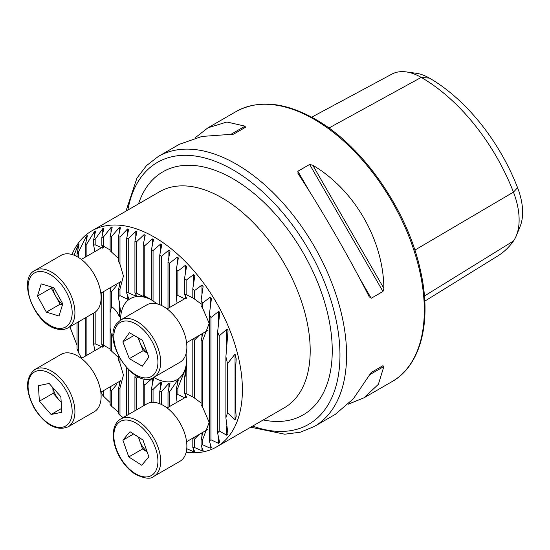 <?xml version="1.0" encoding="UTF-8"?>
<svg xmlns="http://www.w3.org/2000/svg" width="550" height="550" viewBox="0 0 550 550"><rect width="100%" height="100%" fill="white"/><g stroke="black" fill="none" stroke-linecap="round" stroke-linejoin="round"><path stroke-width="0.82" d="M298.134 173.683L297.859 171.256L309.636 164.457L312.771 165.227C354.365 189.695 383.474 240.116 383.866 288.372L382.972 291.472L371.195 298.272L369.229 296.821C350.316 259.263 321.207 208.842 298.134 173.683L297.949 173.381M194.81 138.057L207.976 127.786L226.923 122.011L245.094 126.156L245.369 127.353L233.592 134.152L201.926 136.441L179.327 144.32L158.366 156.42A155.925 90.021 60 0 1 236.328 164.147A155.925 90.021 60 0 1 338.195 301.551A155.925 90.021 60 0 1 314.291 426.491L335.252 414.391L353.382 398.764L371.195 372.487L382.972 365.688L383.866 366.52L378.373 384.333L363.901 397.856L348.418 404.119M186.168 452.265A124.74 72.023 -120 0 0 216.562 446.909A124.74 72.023 -120 0 0 235.572 346.582A124.74 72.023 -120 0 0 153.608 236.699A124.74 72.023 -120 0 0 91.823 230.856A124.74 72.023 -120 0 0 71.988 254.499M120.416 380.146L118.394 389.249L118.394 413.634A116.167 67.066 -120 0 0 119.976 415.236L123.069 417.615M110.963 386.348L110.124 390.191L110.124 404.525A116.167 67.066 -120 0 0 111.705 406.374L118.394 412.026M101.853 391.607L101.853 394.034A116.167 67.066 -120 0 0 103.441 396.165L110.124 402.552M77.048 322.657L77.048 348.879A116.167 67.066 -120 0 0 78.629 352.825L81.668 358.249M70.036 326.707A116.167 67.066 -120 0 0 70.359 328.034L77.048 345.283M186.759 448.69L193.696 451.818L194.844 451.763L192.816 447.769A116.167 67.066 -120 0 0 194.397 447.466L201.967 450.814L203.108 450.56L201.08 445.459A116.167 67.066 -120 0 0 202.668 444.792L210.231 448.188L211.379 447.666L209.351 440.962A116.167 67.066 -120 0 0 210.939 439.766L218.501 443.376L219.649 442.489L217.621 433.07A116.167 67.066 -120 0 0 219.209 430.953L226.772 435.222L227.92 433.689L225.892 417.828A116.167 67.066 -120 0 0 227.473 412.706L235.042 419.98L236.184 416.556C234.877 400.228 234.877 380.978 236.184 358.82L235.042 354.069L227.473 363.681A116.167 67.066 -120 0 0 225.892 356.737L227.92 332.138C228.222 330.619 227.837 329.67 226.772 329.285L219.209 335.885A116.167 67.066 -120 0 0 217.621 331.946L219.649 313.789C219.904 312.455 219.526 311.719 218.501 311.575L210.939 317.529A116.167 67.066 -120 0 0 209.351 314.504L211.379 299.062L210.231 297.22L202.668 302.954A116.167 67.066 -120 0 0 201.08 300.451L203.108 286.619L201.967 285.038L194.397 290.73A116.167 67.066 -120 0 0 192.816 288.599L194.844 275.866L193.696 274.491L186.127 280.239A116.167 67.066 -120 0 0 184.546 278.396L186.574 266.482L185.426 265.272L177.863 271.136A116.167 67.066 -120 0 0 176.275 269.528L178.303 258.252L177.155 257.201L169.593 263.223A116.167 67.066 -120 0 0 168.004 261.834L170.032 251.068L168.884 250.154L161.322 256.382A116.167 67.066 -120 0 0 159.741 255.193L161.762 244.853L160.621 244.062L153.051 250.553A116.167 67.066 -120 0 0 151.47 249.542L153.498 239.559L152.35 238.899L144.787 245.685A116.167 67.066 -120 0 0 143.199 244.86L145.228 235.18L144.079 234.644L136.517 241.78A116.167 67.066 -120 0 0 134.929 241.147L136.957 231.715L135.809 231.309L128.246 238.879A116.167 67.066 -120 0 0 126.658 238.439L128.686 229.212L127.545 228.944L119.976 237.029A116.167 67.066 -120 0 0 118.394 236.803L120.416 227.741L119.274 227.624L111.705 236.342A116.167 67.066 -120 0 0 110.124 236.356L112.152 227.411L111.004 227.466L103.441 237.002A116.167 67.066 -120 0 0 101.853 237.304L103.881 228.408L102.733 228.669L95.171 239.305A116.167 67.066 -120 0 0 93.583 239.972L95.611 231.041L94.463 231.557L86.9 243.808A116.167 67.066 -120 0 0 85.312 244.998L87.34 235.847C87.168 235.304 86.79 235.599 86.199 236.741L78.629 251.694A116.167 67.066 -120 0 0 77.048 253.811L79.069 244.008C78.849 243.657 78.471 244.173 77.928 245.541L74.085 255.221M178.303 258.252L178.337 257.909M186.574 266.482L186.601 266.118M211.379 299.062L211.413 298.705M219.649 313.789L219.684 313.383M227.92 332.138L227.947 331.629M186.608 451.688L186.381 451.316M151.47 249.542L151.47 299.922A54.574 31.508 60 0 1 153.051 301.036L157.513 303.944M185.804 354.516A54.574 31.508 60 0 1 186.127 356.592L186.711 364.231L186.127 372.054A54.574 31.508 60 0 1 184.546 378.146L186.601 362.072M186.574 362.636L185.426 369.057L177.863 387.949A54.574 31.508 60 0 1 176.275 389.111L178.337 379.789M178.303 380.029L177.155 380.799L169.593 391.806A54.574 31.508 60 0 1 168.004 392.054L170.067 382.889M170.032 383.144L168.884 383.226L161.322 391.875A54.574 31.508 60 0 1 159.741 391.579L161.796 382.112M161.762 382.381L160.621 382.051L153.051 389.421A54.574 31.508 60 0 1 151.47 388.706L153.498 378.964L153.251 378.063L152.35 378.297L144.787 384.849A54.574 31.508 60 0 1 143.199 383.735L144.155 378.806M153.697 377.424A46.778 27.005 -120 0 0 186.622 361.144M151.47 299.832A46.778 27.005 -120 0 0 120.56 320.038M138.215 376.832L136.517 378.173A54.574 31.508 60 0 1 134.929 376.64L135.19 375.148M113.307 334.166L111.705 336.091A54.574 31.508 60 0 1 110.124 328.171L110.124 312.709A54.574 31.508 60 0 1 111.705 306.625C115.198 309.32 117.721 312.641 119.274 316.594L120.416 310.173L118.394 296.814A54.574 31.508 60 0 1 119.976 295.653L127.545 299.2L128.686 298.43L126.658 292.957A54.574 31.508 60 0 1 128.246 292.717L135.809 296.086L136.957 296.003L134.929 292.889A54.574 31.508 60 0 1 136.517 293.184L144.079 296.849L145.228 297.172L143.199 295.343A54.574 31.508 60 0 1 144.787 296.058L151.47 299.764M311.692 117.177L391.834 74.14A59.874 34.568 60 0 1 406.127 71.899L416.103 73.26A53.123 30.669 60 0 1 429.502 78.141A143.832 83.043 60 0 1 517.584 187.715L513.452 192.122L414.851 250.113M424.786 301.146L497.853 255.908A150.583 86.941 60 0 0 513.452 241.01A59.874 34.568 -120 0 0 516.333 235.675L520.149 226.359A53.123 30.669 -120 0 0 517.584 187.715M406.127 71.899A59.874 34.568 60 0 1 421.238 77.406A150.583 86.941 60 0 1 513.452 192.122A59.874 34.568 -120 0 1 516.333 235.675M371.174 372.501L382.972 365.688L371.174 372.501M151.47 402.401L151.47 388.706M144.787 405.075L144.787 384.849M143.199 405.996L143.199 383.735M144.787 296.058L144.787 245.685M143.199 295.343L143.199 244.86M136.517 409.853L136.517 378.173M134.929 410.768L134.929 376.64M136.517 293.184L136.517 241.78M128.246 414.624L128.246 369.518M126.658 415.539L126.658 367.847M128.246 292.717L128.246 238.879M119.976 415.236L119.976 387.97L123.441 375.107L119.976 363.316A25.726 14.857 -120 0 0 118.394 360.209L118.394 355.692M119.976 363.316L119.976 358.634M119.976 295.653L119.976 288.942L123.441 276.079L119.976 264.289A25.726 14.857 -120 0 0 118.394 261.181L118.394 236.803M118.394 296.814L118.394 290.228A25.726 14.857 -120 0 0 119.976 288.942M119.976 264.289L119.976 237.029M118.394 389.249A25.726 14.857 -120 0 0 119.976 387.97M120.416 281.119L118.394 290.228M118.394 357.431L111.705 351.23A25.726 14.857 -120 0 0 110.124 349.718L110.124 328.171M111.705 351.23L111.705 336.091M111.705 306.625L111.705 291.479L117.061 285.079M110.124 312.709L110.124 291.163A25.726 14.857 -120 0 0 111.705 291.479M118.394 258.404L111.705 252.209A25.726 14.857 -120 0 0 110.124 250.69L110.124 236.356M111.705 252.209L111.705 236.342M111.705 406.374L111.705 390.507L117.061 384.106M110.124 390.191A25.726 14.857 -120 0 0 111.705 390.507M110.963 287.32L110.124 291.163M110.124 249.941L103.441 246.166A25.726 14.857 -120 0 0 101.853 245.513L101.853 237.304M103.441 246.166L103.441 237.002M110.124 348.961L103.441 345.194A25.726 14.857 -120 0 0 101.853 344.541L101.853 292.579M103.441 345.194L103.441 291.665M103.441 396.165L103.441 390.692M101.853 245.513L103.881 248.05M101.853 344.541L103.881 347.077M102.733 246.428L102.733 248.16L95.171 244.805A25.726 14.857 -120 0 0 93.583 245.259L93.583 239.972M95.171 244.805L95.171 239.305M102.733 345.455L102.733 347.188L95.171 343.832A25.726 14.857 -120 0 0 93.583 344.286L93.583 313.108M95.171 343.832L95.171 312.132M93.583 344.286L95.006 350.543M93.583 245.259L95.006 251.522M134.929 292.889L134.929 241.147M126.658 292.957L126.658 238.439M85.312 356.139L85.312 317.879M85.312 257.118L85.312 244.998M86.9 355.224L86.9 316.965M86.9 256.197L86.9 243.808M77.048 256.616L77.048 253.811M78.629 352.825L78.629 321.743M78.629 257.544L78.629 251.694M70.359 328.034L70.359 326.514M159.741 403.714L159.741 391.579M153.051 301.036L153.051 250.553M168.004 407.426L168.004 392.054M159.741 304.686L159.741 255.193M161.322 305.374L161.322 256.382M168.004 308.399L168.004 261.834M169.593 307.484L169.593 263.223M184.724 397.774L177.863 394.543A25.726 14.857 -120 0 0 176.275 395.821L177.093 402.181M176.275 395.821L176.275 389.111M184.724 298.746L177.863 295.515A25.726 14.857 -120 0 0 176.275 296.794L177.093 303.153M176.275 296.794L176.275 269.528M193.696 397.389L186.127 393.601A25.726 14.857 -120 0 0 184.546 393.284L186.574 397.341M184.546 393.284L184.546 378.146M193.696 298.361L186.127 294.573A25.726 14.857 -120 0 0 184.546 294.257L186.574 298.32M184.546 294.257L184.546 278.396M177.863 295.515L177.863 271.136M177.863 394.543L177.863 387.949M201.08 303.916L194.397 298.946A25.726 14.857 -120 0 0 192.816 297.77L192.816 288.599M201.08 402.944L194.397 397.973A25.726 14.857 -120 0 0 192.816 396.791L192.816 339.57A25.726 14.857 -120 0 0 194.397 340.223L198.997 335.521M192.816 447.769L192.816 438.598A25.726 14.857 -120 0 0 194.397 439.251L198.997 434.548M186.127 356.592L186.127 353.389M186.127 294.573L186.127 280.239M186.127 393.601L186.127 372.054M202.668 444.792L202.668 439.505L209.199 422.373L202.668 407.261L202.668 340.484L209.199 323.352L202.668 308.241A25.726 14.857 -120 0 0 201.08 305.958L201.08 300.451M202.668 407.261A25.726 14.857 -120 0 0 201.08 404.979L201.08 340.931A25.726 14.857 -120 0 0 202.668 340.484M202.819 333.307L201.08 340.931M201.08 445.459L201.08 439.959A25.726 14.857 -120 0 0 202.668 439.505M202.819 432.334L201.08 439.959M194.397 397.973L194.397 340.223M194.397 298.946L194.397 290.73M194.397 447.466L194.397 439.251M202.668 308.241L202.668 302.954M153.051 402.318L153.051 389.421M161.322 404.401L161.322 391.875M169.593 406.512L169.593 391.806M209.351 440.962L209.351 314.504M217.621 433.07L217.621 331.946M210.939 439.766L210.939 317.529M225.892 417.828L225.892 356.737M219.209 430.953L219.209 335.885M227.473 412.706L227.473 363.681M62.776 303.82L59.015 316.016L46.365 312.146L37.462 296.065L41.223 283.862L53.873 287.739L62.776 303.82M68.062 327.841L94.249 312.723A33.138 19.133 -120 0 0 94.249 274.464A33.138 19.133 -120 0 0 61.119 255.331L34.932 270.449A33.138 19.133 60 0 1 68.062 289.582A33.138 19.133 60 0 1 68.062 327.841C64.591 329.794 60.555 330.082 55.963 328.707C33.894 323.345 17.222 278.589 34.932 270.449M46.365 312.146L60.143 304.184L62.446 304.893M60.143 304.184L51.246 288.104L37.462 296.065M51.246 288.104L51.576 287.038M52.759 287.396A15.922 9.192 -120 0 0 55.694 296.147A15.922 9.192 -120 0 0 62.659 304.184M39.38 401.225L38.404 385.694L49.143 383.439L60.857 396.708L61.834 412.239L51.095 414.501L39.38 401.225L53.164 393.271L52.807 387.585M68.062 426.869L94.249 411.751A33.138 19.133 -120 0 0 95.721 376.207A33.138 19.133 -120 0 0 64.481 353.079A33.138 19.133 -120 0 0 61.119 354.358L34.932 369.476A33.138 19.133 60 0 1 38.294 368.197A33.138 19.133 60 0 1 69.534 391.325A33.138 19.133 60 0 1 68.062 426.869C56.54 431.262 45.286 425.074 34.306 408.306C25.087 390.294 25.3 377.348 34.932 369.476M61.593 408.437L51.095 414.501M53.164 393.271L61.215 402.394M52.965 387.764A15.922 9.192 -120 0 0 59.022 399.905A15.922 9.192 -120 0 0 61.194 402.064M148.858 456.796L141.756 465.259L128.776 456.947L122.897 440.165L129.999 431.702L142.979 440.014L148.858 456.796M153.821 476.382L180.008 461.264A33.138 19.133 -120 0 0 180.008 422.998A33.138 19.133 -120 0 0 146.877 403.872L120.691 418.99A33.138 19.133 60 0 1 153.821 438.116A33.138 19.133 60 0 1 153.821 476.382C150.638 479.442 144.361 478.665 134.998 474.052C129.092 470.188 124.052 464.668 119.886 457.504C116.126 450.856 113.946 444.235 113.369 437.642C112.777 428.649 115.218 422.428 120.691 418.99M128.776 456.947L142.553 448.993L147.159 451.935M142.553 448.993L138.38 437.064M133.588 433.998L122.897 440.165M138.724 437.284A15.922 9.192 -120 0 0 139.618 440.598A15.922 9.192 -120 0 0 147.063 451.674M129.333 358.648L122.877 341.894L129.422 332.702L142.422 340.257L148.878 357.012L142.333 366.211L129.333 358.648L143.117 350.687L138.139 337.769M153.821 377.355L180.008 362.237A33.138 19.133 -120 0 0 180.008 323.978A33.138 19.133 -120 0 0 146.877 304.844L120.691 319.962A33.138 19.133 60 0 1 153.821 339.096A33.138 19.133 60 0 1 153.821 377.355C135.272 390.452 101.688 341.481 116.614 323.709L120.691 319.962M134.097 335.418L122.877 341.894M143.117 350.687L147.4 353.183M138.689 338.092A15.922 9.192 -120 0 0 139.892 342.313A15.922 9.192 -120 0 0 147.256 352.804M207.976 127.786L236.101 111.547A155.925 90.021 60 0 1 314.064 119.267A155.925 90.021 60 0 1 415.924 256.671A155.925 90.021 60 0 1 392.026 381.618L363.901 397.856M216.562 446.909L284.364 407.763A124.74 72.023 -120 0 0 303.49 307.808A124.74 72.023 -120 0 0 222.001 197.883A124.74 72.023 -120 0 0 159.631 191.702L91.823 230.856M138.511 203.899A140.333 81.022 60 0 1 233.021 178.784A140.333 81.022 60 0 1 331.066 332.31A140.333 81.022 60 0 1 263.251 419.953M252.629 426.085A151.25 87.326 -120 0 0 339.515 343.489A151.25 87.326 -120 0 0 233.021 169.874A151.25 87.326 -120 0 0 127.889 210.031M429.502 78.141L421.238 77.406L328.907 128.033M513.452 241.01L424.428 296.01M371.195 298.272L359.047 277.241M310.001 192.287L297.859 171.256M382.972 291.472L309.636 164.457M383.866 288.372L312.771 165.227M245.094 126.156L230.457 134.613M369.229 374.969L383.866 366.52M152.35 384.491L152.35 378.297M152.35 245.19L152.35 238.899M144.079 296.849L144.079 296.086M144.079 240.639L144.079 234.644M135.809 296.086L135.809 294.133M135.809 237.043L135.809 231.309M127.545 299.2L127.545 295.048M127.545 234.424L127.545 228.944M119.274 316.594L119.274 300.939M119.274 286.289L119.274 282.521M119.274 232.863L119.274 227.624M119.274 385.316L119.274 381.549M111.004 232.464L111.004 227.466M102.733 233.434L102.733 228.669M144.079 379.191L144.079 378.792M94.463 350.859L94.463 347.318M94.463 251.831L94.463 248.291M94.463 236.087L94.463 231.557M86.199 241.017L86.199 236.741M77.928 249.528L77.928 245.541M160.621 250.676L160.621 244.062M168.884 257.125L168.884 250.154M177.155 264.591L177.155 257.201M185.426 397.368L185.426 394.659M185.426 372.618L185.426 369.057M185.426 298.341L185.426 295.632M185.426 273.164L185.426 265.272M193.696 282.996L193.696 274.491M193.696 451.818L193.696 449.577M201.967 294.326L201.967 285.038M201.967 337.067L201.967 333.802M201.967 450.814L201.967 447.789M201.967 436.095L201.967 432.829M210.231 448.188L210.231 444.063M210.231 307.601L210.231 297.22M160.621 387.592L160.621 382.051M168.884 388.176L168.884 383.226M177.155 385.172L177.155 380.799M218.501 443.376L218.501 437.532M218.501 323.682L218.501 311.575M226.772 435.222L226.772 425.92M226.772 344.843L226.772 329.285M235.042 419.98L235.042 354.069M55.158 327.642A31.185 18.006 -120 0 0 66.192 291.789A31.185 18.006 -120 0 0 29.006 280.397A31.185 18.006 -120 0 0 55.158 327.642M37.689 370.762A31.185 18.006 -120 0 0 40.556 416.391A31.185 18.006 -120 0 0 72.105 409.75A31.185 18.006 -120 0 0 37.689 370.762M134.674 473.206A31.185 18.006 -120 0 0 155.547 448.326A31.185 18.006 -120 0 0 117.411 423.906A31.185 18.006 -120 0 0 134.674 473.206M116.82 325.634A31.185 18.006 -120 0 0 135.795 374.866A31.185 18.006 -120 0 0 155.017 347.854A31.185 18.006 -120 0 0 116.82 325.634M236.101 111.547C258.459 99.502 284.838 102.039 315.232 119.151C362.842 145.812 407.866 210.767 420.551 270.909C432.032 321.173 421.025 365.406 392.026 381.618M314.291 426.491L300.3 432.204L284.728 434.204L250.718 427.192M125.978 211.131L136.909 178.173L146.424 165.688L158.366 156.42M101.654 247.679L81.338 259.414M120.23 281.971L100.829 293.171M101.654 346.706L81.338 358.442M120.23 380.992L100.829 392.198M186.388 396.811L167.097 407.949M207.982 429.357L186.587 441.712M186.388 297.784L167.097 308.928M207.982 330.33L186.587 342.684"/></g></svg>
